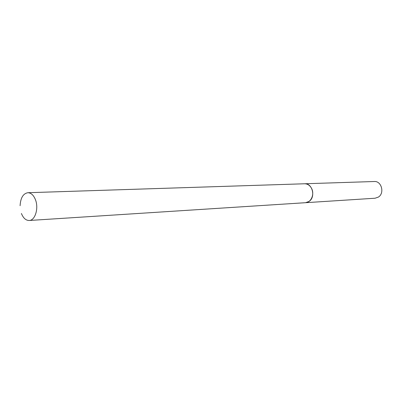 <?xml version="1.0" encoding="UTF-8"?>
<svg xmlns="http://www.w3.org/2000/svg" width="402" height="402" viewBox="0 0 402 402"><rect width="100%" height="100%" fill="white"/><g stroke="black" fill="none" stroke-linecap="round" stroke-linejoin="round"><path stroke-width="0.6" d="M305.56 202.698L375.096 198.221L378.382 197.086C384.825 193.231 381.543 180.85 374.287 181.513L304.641 183.764M305.605 202.693L309.088 201.422C315.917 197.08 312.384 183.026 304.691 183.764M21.412 213.477C23.286 218.135 25.874 220.472 29.185 220.487C35.175 220.517 38.924 208.151 35.406 199.603C33.547 195.091 31.024 192.794 27.844 192.719C23.13 193.583 20.552 197.92 20.1 205.723M29.185 220.487L305.51 202.698C311.113 202.613 314.726 194.161 311.56 188.392C309.892 185.337 307.57 183.799 304.595 183.769L27.844 192.719"/></g></svg>

